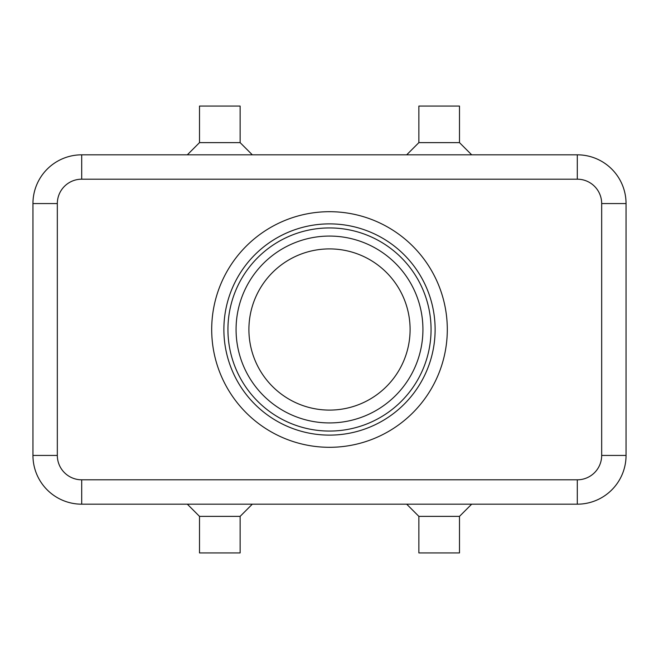 <?xml version="1.0" encoding="UTF-8"?>
<svg xmlns="http://www.w3.org/2000/svg" width="659" height="659" viewBox="0 0 659 659"><rect width="100%" height="100%" fill="white"/><g stroke="black" fill="none" stroke-linecap="round" stroke-linejoin="round"><path stroke-width="0.99" d="M611.774 169.099A48.75 48.75 0 0 0 577.3 154.824L81.7 154.824A48.75 48.75 0 0 0 32.95 203.565L32.95 455.435A48.75 48.75 0 0 0 81.7 504.176L577.3 504.176A48.75 48.75 0 0 0 626.05 455.435L626.05 203.565A48.75 48.75 0 0 0 577.3 154.824L577.3 179.19A24.375 24.375 0 0 1 601.675 203.565L601.675 455.435A24.375 24.375 0 0 1 577.3 479.81L81.7 479.81A24.375 24.375 0 0 1 57.325 455.435L32.95 455.435M459.496 516.368L459.496 552.926L418.869 552.926L418.869 516.368L459.496 516.368L471.679 504.176M240.131 516.368L199.504 516.368L199.504 552.926L240.131 552.926L240.131 516.368L252.315 504.176M418.869 142.632L459.496 142.632L459.496 106.074L418.869 106.074L418.869 142.632L406.685 154.824M199.504 142.632L199.504 106.074L240.131 106.074L240.131 142.632L199.504 142.632L187.321 154.824M329.5 410.096A80.596 80.596 0 0 1 248.904 329.5A80.596 80.596 0 0 1 329.5 248.904A80.596 80.596 0 0 1 410.096 329.5A80.596 80.596 0 0 1 329.5 410.096M329.5 435.121A105.621 105.621 0 0 1 223.879 329.5A105.621 105.621 0 0 1 329.5 223.879A105.621 105.621 0 0 1 435.121 329.5A105.621 105.621 0 0 1 329.5 435.121M329.5 431.06A101.56 101.56 0 0 1 227.94 329.5A101.56 101.56 0 0 1 329.5 227.94A101.56 101.56 0 0 1 431.06 329.5A101.56 101.56 0 0 1 329.5 431.06M329.5 211.696A117.804 117.804 0 0 1 447.304 329.5A117.804 117.804 0 0 1 329.5 447.304A117.804 117.804 0 0 1 211.696 329.5A117.804 117.804 0 0 1 329.5 211.696M329.5 236.07A93.43 93.43 0 0 0 236.07 329.5A93.43 93.43 0 0 0 329.5 422.93A93.43 93.43 0 0 0 422.93 329.5A93.43 93.43 0 0 0 329.5 236.07M47.226 489.901A48.75 48.75 0 0 0 81.7 504.176L81.7 479.81M57.325 455.435L57.325 203.565A24.375 24.375 0 0 1 81.7 179.19L81.7 154.824A48.75 48.75 0 0 0 47.226 169.099M577.3 479.81L577.3 504.176A48.75 48.75 0 0 0 611.774 489.901M626.05 455.435L601.675 455.435M626.05 203.565L601.675 203.565M57.325 203.565L32.95 203.565M81.7 179.19L577.3 179.19M240.131 142.632L252.315 154.824M471.679 154.824L459.496 142.632M187.321 504.176L199.504 516.368M418.869 516.368L406.685 504.176"/></g></svg>
